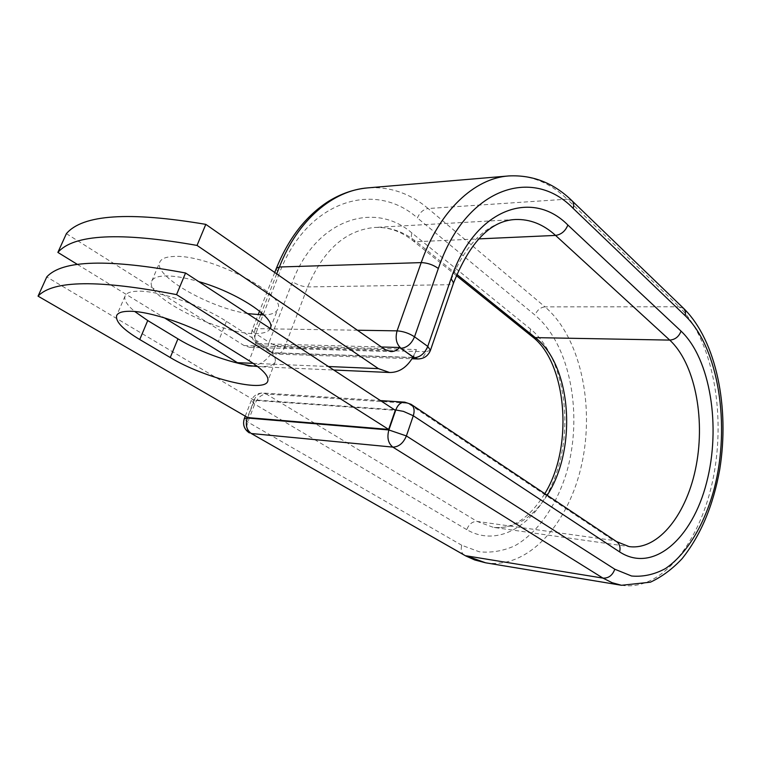 <?xml version="1.0" encoding="UTF-8"?>
<svg xmlns="http://www.w3.org/2000/svg" width="761" height="761" viewBox="0 0 761 761"><rect width="100%" height="100%" fill="white"/><g stroke="black" fill="none" stroke-linecap="round" stroke-linejoin="round"><path stroke-width="0.57" stroke-dasharray="3.81 2.85" d="M257.484 366.441C267.615 367.097 273.503 365.575 275.149 361.865C276.662 356.833 270.564 349.813 256.857 340.804L226.426 321.361C202.065 305.389 158.202 290.436 137.95 291.187C130.692 291.349 126.412 292.928 125.118 295.924C123.758 299.853 126.982 305.056 134.773 311.534M247.61 313.618C208.971 307.691 152.894 275.72 159.829 262.098C161.265 258.75 165.736 256.885 173.232 256.505C208.057 253.575 287.725 294.659 277.755 309.232C276.262 312.781 271.658 314.702 263.934 314.997M270.288 328.467C268.547 331.996 263.306 333.699 254.593 333.565C219.52 334.108 143.8 296.419 151.743 281.142C153.123 277.936 157.556 276.205 165.032 275.939C173.879 275.767 185.075 277.641 198.64 281.56M77.441 264.438L164.271 317.784M66.388 233.656L244.062 345.551L249.808 347.358L251.834 347.235L255.734 345.875L258.635 343.677L272.695 352.923L412.662 357.651M238.44 363.311L248.562 366.222C258.141 366.307 265.979 361.684 272.077 352.343L259.568 344.362M413.014 357.033L416.372 349.527L275.434 345.561L272.077 352.343L272.685 352.724L412.795 357.432M381.423 346.997L258.635 343.677M416.372 349.527L413.613 357.461M275.434 345.561L272.685 352.724M247.744 417.58L254.364 400.362L395.292 410.293M254.364 400.362L46.763 276.947M253.166 363.339L328.419 366.517M244.062 345.551L385.171 349.613M276.709 273.874L261.489 312.752M260.604 315.006L255.268 328.638L357.413 330.226M276.395 268.252C276.043 269.432 277.118 270.916 279.591 272.695L255.734 333.708C253.166 332.015 252.034 330.655 252.319 329.627L255.268 328.638C253.27 335.344 254.593 340.586 259.254 344.353L256.942 343.687C254.469 341.765 254.069 338.436 255.734 333.708L269.099 342.307C267.463 347.006 267.891 350.317 270.383 352.248L276.262 354.074L411.996 358.754M547.197 495.249C532.281 518.517 514.331 529.218 493.347 527.354L477.128 521.437C472.429 521.371 468.976 524.101 466.75 529.637C501.908 550.26 543.249 518.907 558.136 467.863C573.48 417.038 561.78 354.521 530.588 329.123L411.967 233.037C410.816 236.5 411.178 239.078 413.023 240.761L416.277 241.722C403.691 231.629 389.898 226.873 374.888 227.453C345.827 230.003 323.415 249.827 307.682 286.926L284.519 347.568C279.439 347.13 274.302 345.38 269.099 342.307L292.509 281.741C297.551 284.956 302.612 286.678 307.682 286.926L449.133 284.709L426.065 351.734L284.519 347.568C282.712 351.82 279.962 353.989 276.262 354.074L270.383 352.248L256.942 343.687C252.062 340.072 250.521 335.382 252.319 329.627L258.093 314.892M430.45 350.307L426.065 351.734C424.277 356.443 421.546 358.85 417.875 358.964M456.296 275.568L413.023 240.761C401.057 231.277 388.348 226.835 374.888 227.453L515.292 219.51C486.85 222.079 464.79 243.805 449.133 284.709L453.575 282.892M571.939 200.704L567.145 199.163C549.746 182.44 530.274 174.707 508.719 175.943M683.768 308.519L679.097 306.769L567.145 199.163L428.129 208.524C410.122 193.389 390.098 186.502 368.048 187.862M621.509 585.285C662.46 591.658 701.262 540.976 713.533 476.472C726.032 411.958 712.286 339.092 679.097 306.769L545.019 306.883L428.129 208.524C423.354 209.361 419.768 212.5 417.38 217.941C374.916 179.986 306.883 200.59 279.591 272.695M411.967 233.037C374.517 200.333 315.758 219.444 292.509 281.741M456.781 274.36L416.277 241.722L478.612 238.897M485.556 562.788C528.22 569.532 569.019 523.53 581.804 463.925C594.855 404.329 580.025 336.666 545.019 306.883C540.396 307.377 537.066 310.136 535.04 315.14L417.38 217.941M530.588 329.123C529.666 332.338 530.151 334.802 532.063 336.514M464.381 555.169C461.413 553.133 460.548 549.832 461.775 545.266L479.306 551.792C491.406 552.99 503.268 550.983 514.893 545.751C537.608 532.843 556.072 506.198 566.27 473.561C583.573 415.649 570.503 344.676 535.04 315.14M249.418 432.942C246.574 430.907 246.041 427.273 247.82 422.06L254.697 404.129C257.608 397.746 261.499 394.388 266.35 394.055L477.128 521.437L613.537 540.453L629.09 546.598L493.347 527.354C512.182 529.58 529.342 518.346 544.809 493.651M394.417 409.722L254.222 399.886C256.21 395.301 259.178 393.009 263.135 393.018L266.35 394.055L407.934 403.273L613.537 540.453L616.572 541.604M404.728 402.15L411.064 404.3M461.775 545.266L247.82 422.06L244.31 418.617M466.75 529.637L254.697 404.129L251.254 400.59L254.222 399.886L247.477 417.428M256.857 340.804L249.104 360.704M226.426 321.361L218.331 341.594M125.118 295.924L116.652 315.596M270.393 328.21L277.755 309.232M248.562 366.222L333.765 370.017M249.808 347.358L390.888 351.601M151.743 281.142L159.829 262.098M274.731 272.495L259.568 311.144M275.149 361.865L267.767 381.137M245.261 416.143L251.254 400.59C253.565 395.501 257.522 392.98 263.135 393.018L380.462 400.581"/><path stroke-width="1.14" d="M129.37 311.278C122.131 311.306 117.888 312.752 116.652 315.596C115.253 321.484 122.949 329.456 139.739 339.53L170.264 357.527C204.433 378.274 264.704 393.228 267.767 381.137C269.185 376.353 262.964 369.542 249.104 360.704L218.331 341.594C193.684 325.917 149.575 310.878 129.37 311.278M134.773 311.534L147.729 320.552L177.941 338.845C200.543 352.685 236.509 365.147 257.484 366.441M263.934 314.997L247.61 313.618M198.64 281.56C237.66 292.614 276.034 318.326 270.393 328.21L270.288 328.467M77.441 264.438L57.874 252.414C73.769 234.198 120.152 231.867 197.032 245.423L378.417 368.628L389.603 372.5C399.145 372.557 406.945 367.401 413.014 357.033L399.687 347.492L381.423 346.997M164.271 317.784L238.44 363.311M57.874 252.414L66.388 233.656C82.664 214.507 129.132 211.415 205.803 224.362L385.171 349.613L390.888 351.601C394.141 351.649 397.08 350.279 399.687 347.492M197.032 245.423L205.803 224.362M412.795 357.432L413.613 357.461L413.014 357.033M185.56 272.999L395.292 410.293L388.652 429.432L247.744 417.58L38.05 296.153L46.763 276.947C62.136 259.948 108.395 258.626 185.56 272.999L176.552 294.621C99.177 279.62 53.013 280.124 38.05 296.153M388.652 429.432L176.552 294.621M147.729 320.552L139.739 339.53M237.337 362.674L253.166 363.339M328.419 366.517L378.417 368.628M412.662 357.651L414.336 357.708L400.609 348.253M544.809 493.651C574.222 446.279 566.45 361.875 532.063 336.514L535.287 337.618L669.747 340.1C675.188 339.644 678.955 336.647 681.038 331.111C710.47 358.888 721.2 426.883 706.598 482.579C692.415 538.474 653.214 573.813 619.616 551.906C620.662 547.368 619.654 543.934 616.572 541.604L411.064 404.3C414.127 406.678 414.869 410.502 413.29 415.763L406.393 435.939C403.311 443.206 398.793 446.935 392.838 447.116L602.969 578.113L466.246 555.825L485.556 562.788L621.509 585.285L612.12 582.707L602.969 578.113C608.562 578.37 612.5 575.402 614.802 569.218L631.554 576.001C643.083 577.038 654.384 574.555 665.447 568.562C687.031 553.913 704.534 524.434 714.237 488.676C730.684 425.266 718.726 348.148 685.3 315.796L573.157 208.371C532.386 165.993 465.637 187.777 438.346 268.462C433.104 264.761 427.397 262.811 421.214 262.612L397.08 330.854C403.292 331.301 409.104 333.28 414.526 336.8L427.749 346.407L430.45 350.307L453.575 282.892L451.073 278.621L427.749 346.407C424.743 353.427 420.272 357.194 414.336 357.708L417.875 358.964C423.953 358.821 428.148 355.939 430.45 350.307M438.346 268.462L414.526 336.8C411.463 343.886 406.954 347.71 400.999 348.262C396.376 344.096 395.073 338.293 397.08 330.854L357.413 330.226M573.157 208.371C574.117 205.099 573.708 202.54 571.939 200.704C553.675 182.963 532.605 174.716 508.719 175.943C474.55 178.217 439.382 210.635 421.214 262.612L279.411 266.997L276.709 273.874M261.489 312.752L260.604 315.006M276.395 268.252C288.666 238.117 306.008 215.829 328.419 201.389C341.147 193.551 354.36 189.042 368.048 187.862C333.109 190.269 297.599 219.986 279.411 266.997L276.395 268.252L274.731 272.495M478.612 238.897L555.559 235.415C543.373 224.295 529.951 218.987 515.292 219.51C490.674 220.661 470.098 241.789 453.575 282.892M616.572 541.604L629.09 546.598C658.76 550.66 687.373 513.418 696.277 465.199C705.361 417.009 694.489 362.959 669.747 340.1L555.559 235.415C561.285 234.559 565.394 231.097 567.877 225.037C531.872 188.538 474.265 208.971 451.073 278.621M685.3 315.796L685.49 311.715L683.768 308.519L571.939 200.704M547.197 495.249C577.437 448.838 571.654 365.413 535.287 337.618L456.781 274.36M681.038 331.111L567.877 225.037M247.477 417.428L247.249 418.008L388.871 429.965C386.835 437.594 388.158 443.311 392.838 447.116L251.273 433.513L465.837 555.977L474.778 559.972L485.556 562.788M619.616 551.906L413.29 415.763L403.473 411.387L394.417 409.722M614.802 569.218L406.393 435.939L388.871 429.965L395.853 409.827C397.841 404.719 400.809 402.16 404.728 402.15L411.064 404.3M245.261 416.143L244.31 418.617L247.249 418.008C245.232 424.866 246.574 430.032 251.273 433.513L464.381 555.169M177.941 338.845L170.264 357.527M333.765 370.017L389.603 372.5M259.568 311.144L258.093 314.892M368.048 187.862L508.719 175.943M532.063 336.514L456.296 275.568M621.509 585.285L650.408 582.184C661.994 576.752 672.581 568.886 682.179 558.574C700.757 535.221 713.276 505.561 719.716 469.575C729.742 407.925 716.605 340.918 683.768 308.519M411.996 358.754L417.875 358.964M380.462 400.581L404.728 402.15M244.31 418.617C242.493 424.648 244.195 429.423 249.418 432.942"/></g></svg>
